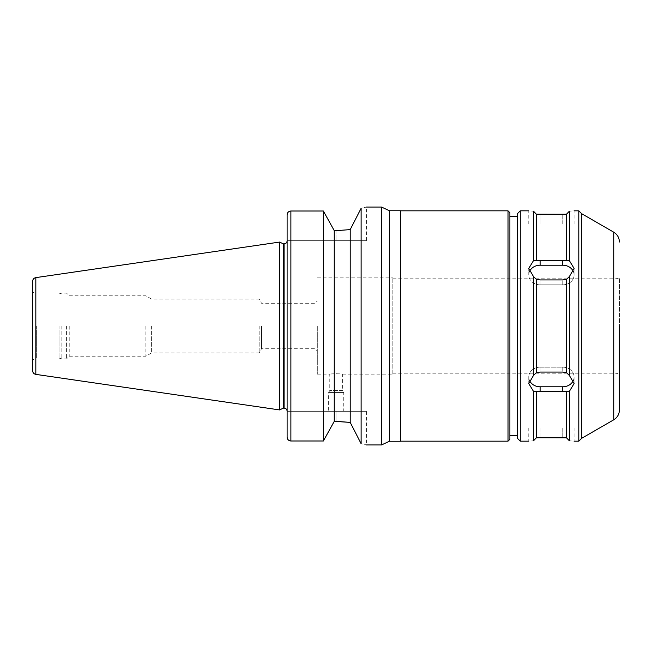 <?xml version="1.0" encoding="UTF-8"?>
<svg xmlns="http://www.w3.org/2000/svg" width="652" height="652" viewBox="0 0 652 652"><rect width="100%" height="100%" fill="white"/><g stroke="black" fill="none" stroke-linecap="round" stroke-linejoin="round"><path stroke-width="0.49" stroke-dasharray="3.26 2.44" d="M392.838 374.142L392.838 277.858L392.838 374.142L342.618 374.142C343.009 373.677 329.382 373.677 329.773 374.142L336.196 373.718L342.618 374.142L342.618 390.499L329.773 390.499L342.618 390.499L343.751 392.455L328.641 392.455L343.751 392.455L343.751 411.339L328.641 411.339L343.751 411.339M350.214 229.61L361.118 208.298C368.152 206.668 368.152 206.668 361.118 208.298L361.118 443.702C368.152 445.332 368.152 445.332 361.118 443.702L350.214 422.39L350.214 229.61M336.008 230.661L336.008 240.661L366.408 240.661L287.108 240.661L336.008 240.661L336.008 230.661L334.256 230.661L323.359 211.003L290.882 211.003C288.559 211.264 287.304 212.568 287.108 214.915L287.108 240.661L287.108 214.915M381.51 444.949L381.51 207.051M287.108 411.339L287.108 437.084L287.108 411.339L336.008 411.339L287.108 411.339M336.008 421.339L336.008 411.339L366.408 411.339L336.008 411.339L336.008 421.339L334.256 421.339L323.359 440.996L290.882 440.996C288.559 440.736 287.304 439.432 287.108 437.084M323.359 440.996L323.359 211.003M334.256 421.339L334.256 230.661M573.434 380.263A11.329 9.813 180 0 0 574.086 376.978A11.329 9.813 180 0 0 562.757 367.166L540.101 367.166A11.329 9.813 180 0 0 528.772 376.978A11.329 9.813 180 0 0 529.432 380.263M529.432 271.737A11.329 9.813 0 0 0 528.772 275.022A11.329 9.813 0 0 0 540.101 284.834L562.757 284.834A11.329 9.813 0 0 0 574.086 275.022A11.329 9.813 0 0 0 573.434 271.737M533.491 211.199C527.289 210.735 527.289 210.735 533.491 211.199L533.491 260.629L528.772 268.412L533.491 276.57L536.327 279.333L540.101 279.928L562.757 279.928L566.539 279.333L569.367 276.57L574.086 268.412L569.367 260.629L533.491 260.629M536.327 260.833L536.327 214.174L566.539 214.174L566.539 260.833M540.101 224.043L562.757 224.043L540.101 224.043L540.101 214.231L540.101 224.043M562.757 224.043L574.086 224.043L562.757 224.043L562.757 214.231L562.757 224.043M569.367 211.199C575.577 210.735 575.577 210.735 569.367 211.199L569.367 260.629M540.101 284.834A11.329 9.813 0 0 1 528.772 275.022A11.329 9.813 0 0 1 540.101 265.209L562.757 265.209A11.329 9.813 0 0 1 574.086 275.022A11.329 9.813 0 0 1 562.757 284.834L540.101 284.834L540.101 279.928L540.101 284.834M536.327 372.667L533.491 375.43L528.772 383.588L533.491 391.371L569.367 391.371L574.086 383.588L569.367 375.43L566.539 372.667L562.757 372.072L540.101 372.072L536.327 372.667L536.327 279.333M540.101 386.791A11.329 9.813 180 0 1 528.772 376.978A11.329 9.813 180 0 1 540.101 367.166L562.757 367.166A11.329 9.813 180 0 1 574.086 376.978A11.329 9.813 180 0 1 562.757 386.791L540.101 386.791L540.101 391.697M520.28 441.168L520.28 210.832M533.491 375.43L533.491 276.57M533.491 440.801C527.289 441.265 527.289 441.265 533.491 440.801L533.491 391.371M566.539 391.167L566.539 437.826L536.327 437.826L536.327 391.167M566.539 372.667L566.539 279.333M569.367 440.801C575.577 441.265 575.577 441.265 569.367 440.801L569.367 391.371M569.367 375.43L569.367 276.57M562.757 427.957L540.101 427.957L562.757 427.957L562.757 437.769L562.757 427.957M540.101 427.957L528.772 427.957L540.101 427.957L540.101 437.769L540.101 427.957M578.805 441.168L578.805 210.832M287.108 411.151L287.108 240.849M389.464 441.241L389.464 210.759M400.385 441.241L400.385 210.759M400.385 326L400.385 210.832L400.385 326M508.006 441.168L508.006 210.832M509.897 439.285L509.897 212.715M509.897 326L509.897 435.316L509.897 326M517.443 326L517.443 435.316L517.443 326M517.443 438.34L517.443 213.66M581.641 438.34L581.641 213.66M619.4 374.109L619.4 277.891L619.4 374.109L616.001 373.205L616.001 278.795L616.001 373.205L392.838 373.205M317.312 326L317.312 374.142L317.312 326M315.046 326L315.046 348.722L315.046 326M261.574 326L261.574 348.722L261.574 326M259.162 326L259.162 352.903L259.162 326M151.606 326L151.606 352.903L151.606 326M145.885 326L145.885 356.212L145.885 326M69.226 326L69.226 356.212L69.226 326M66.585 326L66.585 358.853L66.585 326M61.85 326L61.85 358.853L61.85 326M59.03 326L59.03 358.095L59.03 326M32.6 326L32.6 361.876L32.6 326M32.6 370.646L32.6 281.354M279.553 409.921L279.553 242.079M283.4 408.128L283.4 243.872M290.882 440.996L290.882 211.003M540.101 367.166L540.101 372.072L540.101 367.166M562.757 367.166L562.757 372.072L562.757 367.166M562.757 284.834L562.757 279.928L562.757 284.834M540.101 265.209L540.101 260.303M562.757 265.209L562.757 260.303M562.757 386.791L562.757 391.697M613.736 419.806L613.736 232.193M36.373 326L36.373 358.095L36.373 326M35.827 374.378L35.827 277.622M284.085 408.128L284.085 243.872M317.312 374.142L329.773 374.142L329.773 390.499L328.641 392.455L328.641 411.339M366.408 240.661L366.408 207.051M366.408 411.339L366.408 444.949M528.772 376.978L528.772 383.588L528.772 376.978M574.086 376.978L574.086 383.588L574.086 376.978M528.772 275.022L528.772 268.412L528.772 275.022M574.086 275.022L574.086 268.412L574.086 275.022M528.772 224.043L528.772 210.832M574.086 224.043L574.086 210.832M574.086 427.957L574.086 441.168M528.772 427.957L528.772 441.168M392.838 278.795L616.001 278.795L619.4 277.891M317.312 277.858L392.838 277.858M32.6 361.876C32.82 359.578 34.083 358.323 36.373 358.095L59.03 358.095L61.85 358.853L66.585 358.853L69.226 356.212L145.885 356.212L151.606 352.903L259.162 352.903L261.574 348.722L315.046 348.722L317.312 350.988M32.6 290.124C32.82 292.422 34.083 293.677 36.373 293.905L59.03 293.905L61.85 293.147L66.585 293.147L69.226 295.788L145.885 295.788L151.606 299.097L259.162 299.097L261.574 303.278L315.046 303.278L317.312 301.012"/><path stroke-width="0.98" d="M361.118 208.298C368.152 206.668 368.152 206.668 361.118 208.298L350.214 229.61L336.008 230.661L350.214 229.61L350.214 422.39L361.118 443.702C368.152 445.332 368.152 445.332 361.118 443.702L361.118 208.298M336.008 230.661L334.256 230.661L323.359 211.003L290.882 211.003C288.559 211.264 287.304 212.568 287.108 214.915L287.108 437.084C287.304 439.432 288.559 440.736 290.882 440.996L323.359 440.996L334.256 421.339L350.214 422.39L336.008 421.339M35.827 277.622C33.831 278.07 32.755 279.317 32.6 281.354L32.6 370.646C32.755 372.683 33.831 373.93 35.827 374.378L35.827 277.622L279.553 242.079L279.553 409.921L283.4 408.128L283.4 243.872L284.085 243.872C285.918 243.693 286.929 242.683 287.108 240.849L287.108 214.915M366.408 207.051L381.51 207.051L381.51 444.949L366.408 444.949M334.256 230.661L334.256 421.339M323.359 211.003L323.359 440.996M287.108 437.084L287.108 411.151C286.929 409.317 285.918 408.307 284.085 408.128L284.085 243.872M536.327 391.167L533.491 391.371L528.772 383.588L533.491 375.43L536.327 372.667L540.101 372.072L562.757 372.072L566.539 372.667L569.367 375.43L574.086 383.588L569.367 391.371L540.101 391.697L536.327 391.167L536.327 437.826L533.491 440.801C527.289 441.265 527.289 441.265 533.491 440.801L536.327 437.826L540.101 437.769L566.539 437.826L569.367 440.801L566.539 437.826L566.539 391.167M529.432 380.263A11.329 9.813 180 0 0 540.101 386.791L562.757 386.791A11.329 9.813 180 0 0 573.434 380.263M536.327 279.333L533.491 276.57L528.772 268.412L533.491 260.629L569.367 260.629L574.086 268.412L569.367 276.57L566.539 279.333L562.757 279.928L540.101 279.928L536.327 279.333L536.327 372.667M573.434 271.737A11.329 9.813 0 0 0 562.757 265.209L540.101 265.209A11.329 9.813 0 0 0 529.432 271.737M566.539 260.833L566.539 214.174L569.367 211.199L566.539 214.174L562.757 214.231L536.327 214.174L533.491 211.199C527.289 210.735 527.289 210.735 533.491 211.199L536.327 214.174L536.327 260.833M569.367 211.199C575.577 210.735 575.577 210.735 569.367 211.199L569.367 260.629M520.28 441.168L517.443 438.34L517.443 213.66L520.28 210.832L520.28 441.168L528.772 441.168M533.491 276.57L533.491 375.43M533.491 211.199L533.491 260.629M533.491 391.371L533.491 440.801M566.539 279.333L566.539 372.667M569.367 276.57L569.367 375.43M569.367 440.801C575.577 441.265 575.577 441.265 569.367 440.801L569.367 391.371M574.086 210.832L578.805 210.832L578.805 441.168L574.086 441.168M381.51 207.051L389.464 210.759L389.464 441.241L381.51 444.949M389.464 210.759L400.385 210.759L400.385 441.241L389.464 441.241M400.385 210.832L508.006 210.832L508.006 441.168L400.385 441.168M508.006 210.832L509.897 212.715L509.897 439.285L508.006 441.168M581.641 438.34L613.736 419.806L613.736 232.193L581.641 213.66L581.641 438.34L578.805 441.168M619.4 326L619.4 409.994L619.4 326M290.882 211.003L290.882 440.996M540.101 386.791L540.101 391.697M562.757 386.791L562.757 391.697M540.101 265.209L540.101 260.303M562.757 265.209L562.757 260.303M520.28 210.832L528.772 210.832M509.897 435.316L517.443 435.316M509.897 216.684L517.443 216.684M581.641 213.66L578.805 210.832M613.736 419.806C617.371 417.549 619.261 414.273 619.4 409.994M613.736 232.193C617.371 234.451 619.261 237.727 619.4 242.006M35.827 374.378L279.553 409.921M283.4 243.872L279.553 242.079M283.4 408.128L284.085 408.128"/></g></svg>
